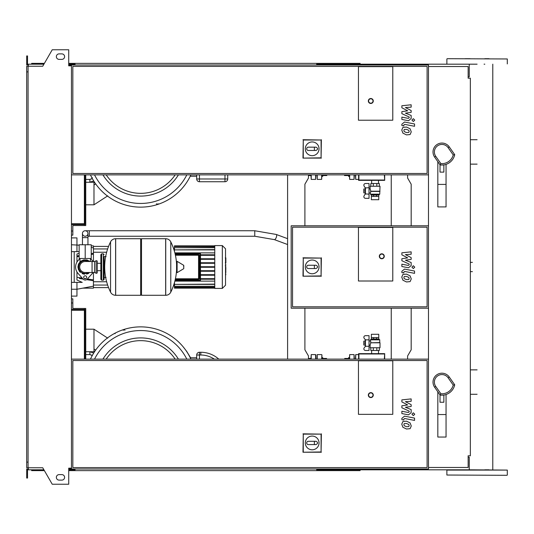 <?xml version="1.0" encoding="UTF-8"?>
<svg xmlns="http://www.w3.org/2000/svg" width="534" height="534" viewBox="0 0 534 534"><rect width="100%" height="100%" fill="white"/><g stroke="black" fill="none" stroke-linecap="round" stroke-linejoin="round"><path stroke-width="0.8" d="M408.764 279.542L409.171 278.541L408.764 277.393L406.521 276.425L404.258 276.519L403.851 277.506L404.258 278.668L406.521 279.642L408.764 279.542M410.112 275.858L406.521 274.109L402.91 274.456L401.768 277.099L402.91 280.203L406.521 281.952L410.112 281.605L411.253 278.942L410.112 275.858M414.544 271.038L404.525 269.089L401.875 271.279L401.875 272.594L403.831 272.974L403.831 272.086L404.672 271.432L414.544 273.348L414.544 271.038M411.934 267.16L413.336 268.562L414.744 267.16L413.336 265.752L411.934 267.16M401.875 254.838L407.696 257.902L401.875 258.71L401.875 260.732L409.191 264.063L409.191 264.777L408.356 265.438L401.868 264.197L401.868 266.506L408.51 267.781L411.153 265.578L411.147 262.514L405.419 260.198L411.147 259.411L411.147 257.602L405.419 254.605L411.147 254.224L411.147 251.841L401.875 252.816L401.875 254.838M408.764 132.479L409.171 131.477L408.764 130.329L406.521 129.362L404.258 129.455L403.851 130.443L404.258 131.604L406.521 132.579L408.764 132.479M410.112 128.794L406.521 127.045L402.91 127.392L401.768 130.036L402.91 133.14L406.521 134.888L410.112 134.541L411.253 131.878L410.112 128.794M414.544 123.975L404.525 122.026L401.875 124.215L401.875 125.53L403.831 125.911L403.831 125.023L404.672 124.369L414.544 126.284L414.544 123.975M411.934 120.097L413.336 121.498L414.744 120.097L413.336 118.688L411.934 120.097M401.875 107.775L407.696 110.838L401.875 111.646L401.875 113.669L409.191 116.999L409.191 117.714L408.356 118.374L401.868 117.133L401.868 119.442L408.51 120.717L411.153 118.515L411.147 115.451L405.419 113.135L411.147 112.347L411.147 110.538L405.419 107.541L411.147 107.16L411.147 104.777L401.875 105.752L401.875 107.775M408.764 426.606L409.171 425.605L408.764 424.457L406.521 423.489L404.258 423.582L403.851 424.57L404.258 425.731L406.521 426.706L408.764 426.606M410.112 422.921L406.521 421.172L402.91 421.52L401.768 424.163L402.91 427.267L406.521 429.016L410.112 428.668L411.253 426.005L410.112 422.921M414.544 418.102L404.525 416.153L401.875 418.342L401.875 419.657L403.831 420.038L403.831 419.15L404.672 418.496L414.544 420.412L414.544 418.102M411.934 414.224L413.336 415.626L414.744 414.224L413.336 412.815L411.934 414.224M401.875 401.902L407.696 404.966L401.875 405.773L401.875 407.796L409.191 411.127L409.191 411.841L408.356 412.502L401.868 411.26L401.868 413.57L408.51 414.845L411.153 412.642L411.147 409.578L405.419 407.262L411.147 406.474L411.147 404.665L405.419 401.668L411.147 401.288L411.147 398.905L401.875 399.879L401.875 401.902M371.37 196.419L371.37 199.716L378.76 199.716L378.76 196.419L371.357 196.419L371.37 194.99L378.76 194.99L371.357 195.05M371.37 194.99L370.396 194.169L379.734 194.169L378.76 194.99M369.027 192.988L370.396 192.988L370.85 191.419L370.122 188.869L370.122 186.259L380.008 186.259L379.734 194.169M370.563 191.205L380.008 191.205M370.85 191.419L379.734 191.419M369.027 188.869L370.122 188.869M364.902 189.003L363.808 189.003L363.808 192.847L364.902 192.847M363.808 190.925L364.902 190.925M370.81 186.259L370.81 183.516L379.32 183.516L379.32 186.259M373.306 186.259L373.306 183.516M376.83 186.259L376.83 183.516M376.603 195.05L376.603 196.419M373.533 195.05L373.533 196.419M378.773 195.05L378.773 196.419M365.209 187.875L365.209 193.982M364.088 186.012L365.243 187.921L369.027 187.708L369.027 183.516L365.503 183.516A1.649 1.649 0 0 0 364.088 186.012A1.649 1.649 0 0 1 365.503 183.516M369.027 194.149L365.243 193.929L364.088 195.844A1.649 1.649 0 0 0 365.503 198.341L369.027 198.341L369.027 187.708M365.503 198.341A1.649 1.649 0 0 1 364.088 195.844M365.456 187.708L365.456 194.149M358.588 174.865L358.588 180.352L384.68 180.352L384.34 174.865M384.68 180.352L384.68 174.865M358.921 174.865L358.921 180.018L384.34 180.018M358.588 180.352L358.921 180.018M85.193 230.748A2.743 2.743 0 0 0 82.45 233.498A2.743 2.743 0 0 0 85.193 236.242A2.743 2.743 0 0 0 87.943 233.498A2.743 2.743 0 0 0 85.193 230.748A2.743 2.743 0 0 0 82.45 233.498A2.743 2.743 0 0 0 85.193 236.242A2.743 2.743 0 0 0 87.943 233.498A2.743 2.743 0 0 0 85.193 230.748L254.758 230.748L254.758 236.242L89.318 236.242L89.318 230.748M89.725 244.752L80.667 244.752M85.193 258.489L91.241 258.489L91.241 244.752L79.152 244.752L79.152 258.489L85.193 258.489L85.193 244.752M392.777 120.21L358.454 120.21L358.454 66.657L392.777 66.657L392.777 120.21L358.454 120.21L358.454 66.657L392.777 66.657L392.777 120.21M305.308 148.806A6.869 6.869 0 0 1 312.176 141.944A6.869 6.869 0 0 1 319.045 148.806A6.869 6.869 0 0 1 312.176 155.674A6.869 6.869 0 0 1 305.308 148.806M316.021 147.164C318.137 148.258 318.137 149.36 316.021 150.454L314.372 150.454L314.372 147.164L316.021 147.164M314.372 150.454L308.332 150.454A1.649 1.649 0 0 1 306.683 148.806A1.649 1.649 0 0 1 308.332 147.164L314.372 147.164M303.265 157.824L303.265 140.001L321.088 140.001L321.088 157.824L302.978 158.111L303.265 140.001M302.978 139.708L321.088 140.001M321.375 139.708L321.088 157.824M321.375 158.111L302.978 158.111M373.279 100.986A2.47 2.47 0 0 0 370.81 98.516A2.47 2.47 0 0 0 368.34 100.986A2.47 2.47 0 0 0 370.81 103.456A2.47 2.47 0 0 0 373.279 100.986A2.47 2.47 0 0 1 370.81 103.456A2.47 2.47 0 0 1 368.34 100.986M71.463 174.865L428.482 174.865L428.482 65.008L71.463 65.008L71.463 468.992L428.482 468.992L428.482 359.135L71.463 359.135M427.107 173.49L72.838 173.49L72.838 66.383L427.107 66.383L427.107 173.49M71.463 223.746L84.919 223.746L84.919 174.865M71.463 224.567L78.878 224.567L78.878 223.746M85.747 174.865L85.747 224.567L78.878 224.567M71.463 231.022L72.838 231.022L72.838 235.14L71.463 235.14M84.372 224.567L84.372 225.528L72.838 225.528L72.838 231.022M72.838 225.528L77.176 225.528M84.372 174.865L84.372 223.746M84.919 206.304L84.372 206.304M85.747 224.567L85.747 225.528L84.372 225.528M91.568 177.148L92.302 177.595M85.747 204.796L93.984 204.796L107.734 195.858M93.984 204.796L93.984 185.024L95.686 183.916M93.984 185.024L93.984 182.274L94.391 182.014M140.669 196.091A44.162 44.162 0 0 1 102.928 174.865A44.162 44.162 0 0 0 178.409 174.865M196.692 174.865L196.692 178.983A2.743 2.743 0 0 0 199.442 181.727L224.981 181.727A2.743 2.743 0 0 0 227.731 178.983L227.731 174.865M227.731 178.983L224.981 178.983L224.981 181.727L199.442 181.727L199.442 178.983L196.692 178.983M190.231 176.233L196.692 176.233M156.409 203.721L157.156 204.542L158.057 203.721M90.46 174.865A55.202 55.202 0 0 0 190.885 174.865A55.202 55.202 0 0 1 90.46 174.865M85.747 182.274L93.984 182.274M89.866 182.274L89.866 179.391L92.295 178.516M85.747 179.391L89.866 179.391L92.382 178.67M89.866 182.141L93.757 181.019M315.607 174.865L315.607 179.391L315.881 174.865M310.942 174.865L311.215 179.391L311.215 174.865M326.815 174.865L326.815 175.526L326.701 174.865M322.863 174.865L322.75 175.526M323.043 175.526L326.521 175.526M322.75 174.865L322.75 176.347L321.929 176.347M308.492 175.526L310.942 175.526M349.39 176.347L348.562 176.347L348.562 174.865M344.503 174.865L344.503 175.526L344.61 174.865M348.455 174.865L348.562 175.526M348.268 175.526L344.797 175.526M321.648 174.865L321.648 179.391L321.929 174.865M349.39 174.865L349.663 179.391L349.663 174.865M354.055 174.865L354.055 179.391L354.329 174.865M316.982 174.865L317.256 179.391L317.256 174.865M355.43 174.865L355.704 179.391L355.704 174.865M441.938 143.059A8.924 8.924 0 0 0 434.629 157.103L440.083 164.899A13.043 13.043 0 0 0 454.708 154.66L453.226 154.94A11.675 11.675 0 0 1 440.857 163.604L435.751 156.315A7.549 7.549 0 0 1 437.606 145.802A7.549 7.549 0 0 1 448.126 147.651L453.226 154.94M443.861 165.033L443.861 172.122L440.016 172.122L440.016 165.033L443.861 164.886M437.82 161.662L437.82 206.912L446.057 206.912L446.057 164.365M437.82 184.404L446.057 184.404M440.083 164.899L440.857 163.604M454.708 154.66L449.248 146.863A8.924 8.924 0 0 0 433.014 151.983A8.924 8.924 0 0 0 434.629 157.103L435.751 156.315M225.862 258.029L225.862 262.528M225.862 258.236L225.528 258.236M225.528 263.189L225.528 265.745M225.862 264.577L225.528 264.577M225.528 267.748L225.528 266.065M225.862 267.748L225.528 276.098M225.862 274.663L225.528 274.663M225.862 274.436L225.528 274.436M225.862 272.64L225.528 272.64M225.862 271.552L225.528 271.552M225.862 271.078L225.528 271.078M225.862 269.69L225.528 269.69M358.454 281.004L358.454 227.451L392.777 227.451L392.777 281.004L358.454 281.004L358.454 227.451L392.777 227.451L392.777 281.004L358.454 281.004M427.107 306.823L292.539 306.823L292.539 227.177L427.107 227.177L427.107 306.823M428.482 308.191L428.482 225.809L291.17 225.809L291.17 308.191L428.482 308.191L428.482 359.135M305.308 266.9A6.869 6.869 0 0 1 312.176 260.031A6.869 6.869 0 0 1 319.045 266.9A6.869 6.869 0 0 1 312.176 273.762A6.869 6.869 0 0 1 305.308 266.9M316.021 265.251C318.137 266.353 318.137 267.447 316.021 268.549L314.372 268.549L314.372 265.251L316.021 265.251M314.372 268.549L308.332 268.549A1.649 1.649 0 0 1 306.683 266.9A1.649 1.649 0 0 1 308.332 265.251L314.372 265.251M303.265 275.911L303.265 258.089L321.088 258.089L321.088 275.911L302.978 276.198L303.265 258.089M302.978 257.802L321.088 258.089M321.375 257.802L321.088 275.911M321.375 276.198L302.978 276.198M384.266 256.287A2.47 2.47 0 0 0 381.797 253.817A2.47 2.47 0 0 0 379.32 256.287A2.47 2.47 0 0 0 381.797 258.763A2.47 2.47 0 0 0 384.266 256.287A2.47 2.47 0 0 1 381.797 258.763A2.47 2.47 0 0 1 379.32 256.287M85.193 260.545C78.425 263.289 78.425 263.289 85.193 260.545L88.584 261.506L87.242 260.879M103.322 280.183L103.322 253.817L101.674 253.817L101.674 280.183L103.322 280.183L104.143 279.355L104.143 256.567L106.066 256.567M165.66 295.289L165.66 238.711L165.734 295.289A5.627 5.627 0 0 0 170.78 292.145L170.78 241.855A5.627 5.627 0 0 0 165.734 238.711L141.497 238.711L141.497 295.289L165.66 295.289M176.58 267L176.58 261.633L177.101 261.34L177.101 272.66L176.58 272.367L176.58 267M183.789 267L183.789 265.545L183.789 267M110.558 241.855A5.627 5.627 0 0 1 115.611 238.711L140.669 238.711L140.669 295.289L115.678 295.289L115.678 238.711L115.611 295.289A5.627 5.627 0 0 1 110.558 292.145L110.558 241.855A56.851 56.851 0 0 0 110.558 292.145M104.143 279.355L104.143 256.567M97.281 261.506A0.821 0.821 0 0 0 96.1 260.766L96.1 273.234A0.821 0.821 0 0 0 97.281 272.494L97.281 261.506M92.062 261.506L92.062 272.494L85.193 272.494A5.494 5.494 0 0 1 79.706 267A5.494 5.494 0 0 1 85.193 261.506L94.531 261.506L94.531 272.494L96.1 273.234M86.708 277.3A1.509 1.509 0 0 1 85.193 278.808A1.509 1.509 0 0 1 83.684 277.3A1.509 1.509 0 0 1 85.193 275.791A1.509 1.509 0 0 1 86.708 277.3M93.083 272.494A9.612 9.612 0 0 1 92.362 273.408L87.242 279.128A2.743 2.743 0 0 1 83.15 279.128L78.031 273.408A9.612 9.612 0 0 1 78.031 260.592L79.913 258.489M90.48 258.489L92.362 260.592A9.612 9.612 0 0 1 93.083 261.506M214.768 245.58L214.768 288.42L222.318 288.42L222.318 245.58L214.768 245.58M222.318 288.42L225.528 285.209L225.528 248.791L222.318 245.58M214.768 281.118L174.865 281.118M175.292 279.329L198.561 279.329A0.547 0.547 0 0 0 199.109 278.781L199.109 255.219A0.547 0.547 0 0 0 198.561 254.671L175.292 254.671M175.412 255.219L198.561 255.219L198.561 254.671A0.547 0.547 0 0 1 199.109 255.219L199.109 278.781L198.561 278.781L198.561 279.329M174.972 280.704L199.936 280.704A0.547 0.547 0 0 0 200.484 280.156L200.484 253.844A0.547 0.547 0 0 0 199.936 253.296L174.972 253.296M214.768 279.222L200.484 279.222M214.768 278.675L200.484 278.675M174.865 252.882L214.768 252.882M214.768 246.127L174.451 245.854L174.451 251.347M214.768 254.778L200.484 254.778M214.768 249.885L174.451 249.885L214.768 249.612M214.768 247.709L174.451 247.709L214.768 247.436M214.768 246.514L174.451 246.514L214.768 246.234M214.768 284.115L174.451 284.388L174.451 282.653M214.768 286.291L174.451 286.291L174.451 284.388L214.768 284.388M214.768 287.486L174.451 287.486L174.451 286.564L214.768 286.564M214.768 287.873L174.451 287.873L214.768 287.766M214.768 255.325L200.484 255.325M214.768 267.274L200.484 267.274M214.768 270.705L200.484 270.705M214.768 271.259L200.484 271.259M214.768 274.69L200.484 274.69M214.768 275.237L200.484 275.237M214.768 266.726L200.484 266.726M214.768 258.763L200.484 258.763M214.768 263.295L200.484 263.295M214.768 259.31L200.484 259.31M214.768 262.741L200.484 262.741M76.956 271.953L76.956 280.003L82.223 282.379L76.956 282.379L76.956 289.248L71.463 289.248M90.787 280.31L86.635 279.636L93.437 280.744L93.437 286.157L76.956 289.248L76.956 296.11L71.463 296.11M79.366 278.454L83.09 279.062M71.463 251.621L79.152 251.621M79.152 253.229L76.956 253.997L76.956 262.047M93.437 261.506L93.437 253.256L91.241 253.617L93.437 253.256L93.437 245.854L91.241 245.854M79.152 255.579L76.956 255.94M93.437 280.744L93.437 279.869L87.422 278.928M85.807 278.681L84.192 278.428M82.243 278.121L76.956 277.279M93.437 279.869L93.437 272.494M76.956 256.721L79.152 256.373M91.241 254.478L93.437 254.131M76.956 251.621L76.956 237.89L71.463 237.89L76.956 237.89M82.817 288.146L93.437 288.146L93.437 286.157M74.213 251.621L74.213 282.379M71.463 282.379L76.956 282.379M358.588 359.135L358.588 353.648L384.68 353.648L384.34 359.135M384.68 353.648L384.68 359.135M358.921 359.135L358.921 353.982L384.34 353.982M358.588 353.648L358.921 353.982M365.209 346.125L365.209 340.018M365.456 346.292L369.027 346.292L369.027 350.484L365.503 350.484A1.649 1.649 0 0 1 364.088 347.988L365.456 346.292L365.456 339.851L364.088 338.156A1.649 1.649 0 0 1 365.503 335.659L369.027 335.659L369.027 339.851L365.456 339.851M369.027 346.292L369.027 339.851M375.068 334.284L378.76 334.284L378.76 337.581L371.357 337.581L371.37 334.284L375.068 334.284M378.76 339.01L371.357 338.95L378.76 339.01L379.734 339.831L370.396 339.831L370.85 342.581L370.122 345.131L369.027 345.131M379.734 339.831L379.734 342.581L370.563 342.795L380.008 342.795L380.008 347.741L370.122 347.741L370.122 345.131M369.027 341.012L370.396 341.012M364.902 343.075L363.808 343.075L363.808 341.153L364.902 341.153M363.808 343.075L363.808 344.997L364.902 344.997M370.81 347.741L370.81 350.484L379.32 350.484L379.32 347.741M373.306 347.741L373.306 350.484M376.83 347.741L376.83 350.484M373.533 338.95L373.533 337.581M376.603 338.95L376.603 337.581M371.357 338.95L371.357 337.581M378.773 338.95L378.773 337.581M392.777 414.337L358.454 414.337L358.454 360.784L392.777 360.784L392.777 414.337L358.454 414.337L358.454 360.784L392.777 360.784L392.777 414.337M305.308 442.933A6.869 6.869 0 0 1 312.176 436.071A6.869 6.869 0 0 1 319.045 442.933A6.869 6.869 0 0 1 312.176 449.802A6.869 6.869 0 0 1 305.308 442.933M316.021 441.291C318.137 442.386 318.137 443.487 316.021 444.582L314.372 444.582L314.372 441.291L316.021 441.291M314.372 444.582L308.332 444.582A1.649 1.649 0 0 1 306.683 442.933A1.649 1.649 0 0 1 308.332 441.291L314.372 441.291M303.265 451.951L303.265 434.129L321.088 434.129L321.088 451.951L302.978 452.238L303.265 434.129M302.978 433.835L321.088 434.129M321.375 433.835L321.088 451.951M321.375 452.238L302.978 452.238M373.279 395.113A2.47 2.47 0 0 0 370.81 392.644A2.47 2.47 0 0 0 368.34 395.113A2.47 2.47 0 0 0 370.81 397.583A2.47 2.47 0 0 0 373.279 395.113A2.47 2.47 0 0 1 370.81 397.583A2.47 2.47 0 0 1 368.34 395.113M427.107 467.617L72.838 467.617L72.838 360.51L427.107 360.51L427.107 467.617M428.482 66.523L468.144 66.523L468.144 78.191L470.341 78.191L470.341 455.809L468.144 455.809L468.144 467.477L428.482 467.477M391.248 359.135L391.248 308.191M391.248 225.809L391.248 174.865M71.463 310.254L84.919 310.254L84.919 359.135M71.463 309.433L78.878 309.433L78.878 310.254M71.463 302.978L72.838 302.978L72.838 308.472L85.747 308.472L85.747 309.433L78.878 309.433M85.747 309.433L85.747 359.135M84.372 310.254L84.372 359.135M84.372 308.472L84.372 309.433M72.838 302.978L72.838 298.86L71.463 298.86M72.838 308.472L77.176 308.472M84.919 327.696L84.372 327.696M190.885 359.135A55.202 55.202 0 0 0 90.46 359.135M115.457 332.962L115.004 333.697M124.936 330.279L124.182 329.458L123.287 330.279M178.409 359.135A44.162 44.162 0 0 0 102.928 359.135A44.162 44.162 0 0 1 140.669 337.909M107.734 338.142L93.984 329.204L93.984 351.726L94.391 351.986M95.686 350.084L93.984 348.976M218.773 359.135A26.914 26.914 0 0 0 200.817 352.273L199.442 352.273A2.743 2.743 0 0 0 196.692 355.017L196.692 359.135M190.231 357.767L196.692 357.767M85.747 329.204L93.984 329.204M85.747 351.726L93.984 351.726M93.724 353.034L89.866 351.726M190.591 357.767L186.72 351.419L183.449 347.187M92.362 355.364L89.866 354.609L89.866 351.859M92.275 355.51L89.866 354.609L85.747 354.609M311.215 359.135L311.215 354.609L310.942 359.135M315.881 359.135L315.881 354.883L315.881 359.135M326.701 359.135L326.521 358.474L326.815 359.135M322.75 358.474L322.863 359.135M323.043 358.474L326.521 358.474M322.75 359.135L322.75 357.653L321.929 357.653L321.929 354.883L321.929 359.135M308.492 358.474L310.942 358.474M348.562 359.135L348.562 357.653L349.39 357.653M344.61 359.135L344.797 358.474L344.503 359.135M348.562 358.474L348.455 359.135M348.268 358.474L344.797 358.474M349.663 359.135L349.663 354.609L349.39 359.135M354.329 359.135L354.055 354.609L354.055 359.135M317.256 359.135L317.256 354.609L316.982 359.135M355.704 359.135L355.704 354.609L355.43 359.135M441.938 373.199A8.924 8.924 0 0 0 434.629 387.243L440.083 395.04A13.043 13.043 0 0 0 454.708 384.8L453.226 385.081A11.675 11.675 0 0 1 440.857 393.745L435.751 386.456A7.549 7.549 0 0 1 437.606 375.936A7.549 7.549 0 0 1 448.126 377.792L453.226 385.081M443.861 395.167L443.861 402.256L440.016 402.256L440.016 395.167L443.861 395.026M437.82 391.802L437.82 437.052L446.057 437.052L446.057 394.499M437.82 414.544L446.057 414.544M440.083 395.04L440.857 393.745M454.708 384.8L449.248 377.004A8.924 8.924 0 0 0 433.014 382.124A8.924 8.924 0 0 0 434.629 387.243L435.751 386.456M470.107 64.187L447.158 64.187M484.078 64.187L484.799 64.187M447.158 58.693L507.3 58.967L447.158 58.693M446.885 475.033L507.026 475.307L446.885 475.033L446.885 470.087L507.3 470.087L469.246 469.813L469.246 457.177L468.144 457.177M489.024 469.813L484.799 469.813M361.745 65.008L361.745 64.187L477.089 64.187M470.107 58.693L465.161 58.693M489.024 58.693L484.799 58.693M361.745 64.187L317.256 64.187L317.256 65.008M360.096 65.008L360.096 63.366L318.905 63.366L318.905 65.008M322.95 64.187L322.95 65.008M75.034 64.187L70.094 64.187L70.094 65.836M323.404 63.366L323.404 64.187M318.905 63.366L316.709 63.366L316.709 65.008M316.709 63.366L75.034 63.366L75.034 65.008M75.034 63.366L72.838 63.366L72.838 64.187M72.838 63.366L68.719 63.366M44.389 63.366L31.646 63.366L31.646 64.187M469.246 64.187L469.246 76.823L468.144 76.823M316.709 64.187L317.256 64.187M361.745 468.992L361.745 469.813L317.256 469.813L317.256 468.992M360.096 468.992L360.096 470.634L318.905 470.634L318.905 468.992M322.95 469.813L322.95 468.992M75.034 469.813L68.719 469.813M323.404 470.634L323.404 469.813M318.905 470.634L316.709 470.634L316.709 468.992M316.709 470.634L75.034 470.634L75.034 468.992M75.034 470.634L72.838 470.634L72.838 469.813M72.838 470.634L68.719 470.634M44.389 470.634L31.646 470.634L31.646 469.813M316.709 469.813L317.256 469.813M361.745 469.813L469.246 469.813M59.107 53.887A2.743 2.743 0 0 0 56.357 56.637A2.743 2.743 0 0 0 59.107 59.381A2.743 2.743 0 0 1 56.357 56.637A2.743 2.743 0 0 1 59.107 53.887L61.851 53.887A2.743 2.743 0 0 1 64.601 56.637A2.743 2.743 0 0 1 61.851 59.381A2.743 2.743 0 0 0 64.601 56.637A2.743 2.743 0 0 0 61.851 53.887M59.107 480.113A2.743 2.743 0 0 1 56.357 477.363A2.743 2.743 0 0 1 59.107 474.619A2.743 2.743 0 0 0 56.357 477.363A2.743 2.743 0 0 0 59.107 480.113L61.851 480.113A2.743 2.743 0 0 0 64.601 477.363A2.743 2.743 0 0 0 61.851 474.619A2.743 2.743 0 0 1 64.601 477.363A2.743 2.743 0 0 1 61.851 480.113M69.266 468.164L69.266 468.992L68.719 468.992M70.094 469.813L70.094 468.164M287.599 174.865L287.599 359.135M308.472 174.865L308.472 178.022L304.901 184.203L304.901 225.809M304.901 308.191L304.901 349.797L308.472 355.978L308.472 359.135M70.094 65.008L71.463 65.008M70.094 468.992L71.463 468.992M428.482 174.865L428.482 225.809M407.609 174.865L407.609 178.022L411.18 184.203L411.18 225.809M411.18 308.191L411.18 349.797L407.609 355.978L407.609 359.135M28.075 71.876L26.7 71.876L26.7 66.249L28.075 66.249L28.075 467.751L42.727 467.751L52.239 484.231L68.719 484.231L68.719 468.164L71.463 468.164M69.266 65.836L69.266 65.008L68.719 65.008M28.075 66.249L42.727 66.249L52.239 49.769L68.719 49.769L68.719 65.836L71.463 65.836M28.349 65.008L26.7 65.008L26.7 60.068L27.521 60.068L27.521 64.187L43.915 64.187M43.915 469.813L28.349 469.813L28.349 467.751M28.349 468.992L26.7 468.992L26.7 473.932L27.521 473.932L27.521 469.813L28.349 469.813M26.7 473.932L26.7 478.05L27.521 478.05L27.521 473.932M70.094 64.187L68.719 64.187M26.7 60.068L26.7 55.95L27.521 55.95L27.521 60.068M28.349 64.187L28.349 66.249M26.7 71.876L26.7 462.124L28.075 462.124M26.7 462.124L26.7 467.751L28.075 467.751M61.851 474.619L59.107 474.619M61.851 59.381L59.107 59.381M87.943 244.479L87.943 237.617L82.45 237.617L82.45 233.498M254.758 236.242L274.349 239.612A2.743 1.048 -69.6 0 0 274.416 239.626A2.743 1.048 -69.6 0 0 275.878 238.291A2.743 1.048 -69.6 0 0 276.672 235.501A2.743 1.048 -69.6 0 0 276.258 234.459A2.743 1.048 -69.6 0 0 276.185 234.439M368.614 100.986A2.196 2.196 0 0 1 370.81 98.79A2.196 2.196 0 0 1 373.006 100.986A2.196 2.196 0 0 1 370.81 103.182A2.196 2.196 0 0 1 368.614 100.986M94.538 174.865A51.518 51.518 0 0 0 186.807 174.865M175.159 174.865A41.412 41.412 0 0 1 106.186 174.865M224.981 174.865L224.981 178.983L199.442 178.983L199.442 174.865M448.126 147.651L449.248 146.863A8.924 8.924 0 0 0 433.014 151.983A8.924 8.924 0 0 0 434.629 157.103M225.862 262.735L225.528 262.735M225.862 261.687L225.528 261.687M225.862 259.831L225.528 259.831M225.862 266.907L225.528 266.907M225.862 267.854L225.528 267.854M379.601 256.287A2.196 2.196 0 0 1 381.797 254.091A2.196 2.196 0 0 1 383.993 256.287A2.196 2.196 0 0 1 381.797 258.489A2.196 2.196 0 0 1 379.601 256.287M88.584 261.506A6.455 6.455 0 0 0 78.745 267A6.455 6.455 0 0 0 88.584 272.494M165.734 295.289L165.734 238.711M183.789 268.455L183.623 265.251L177.101 261.34M115.611 238.711L115.611 295.289M175.412 278.781L198.561 278.781L198.561 255.219L199.109 255.219M199.936 253.296L199.936 253.844L200.484 253.844M200.484 280.156L199.936 280.156L199.936 280.704M175.105 253.844L199.936 253.844L199.936 280.156L175.105 280.156M71.463 244.752L79.152 245.166M368.614 395.113A2.196 2.196 0 0 1 370.81 392.917A2.196 2.196 0 0 1 373.006 395.113A2.196 2.196 0 0 1 370.81 397.309A2.196 2.196 0 0 1 368.614 395.113M186.807 359.135A51.518 51.518 0 0 0 94.538 359.135M106.186 359.135A41.412 41.412 0 0 1 175.159 359.135M196.692 355.017L199.442 355.017L199.442 352.273M199.442 359.135L199.442 355.017L200.817 355.017L200.817 352.273M200.817 355.017A24.17 24.17 0 0 1 214.308 359.135M311.215 354.609L315.607 354.609L315.607 359.135M321.929 354.883L321.648 359.135M448.126 377.792L449.248 377.004A8.924 8.924 0 0 0 433.014 382.124A8.924 8.924 0 0 0 434.629 387.243M378.499 183.516L378.499 180.352M371.631 180.352L371.631 183.516M370.396 194.169L370.396 192.988M89.318 236.242L87.943 236.242M287.599 238.671L276.258 234.459L254.758 230.748M274.349 239.612L287.599 244.525M87.943 237.617L87.943 233.498M82.45 244.479L82.45 237.617M315.607 179.391L311.215 179.391M321.648 179.391L317.256 179.391M354.055 179.391L349.663 179.391M358.588 179.391L355.704 179.391M477.089 139.721L470.341 139.721M477.089 164.138L470.341 164.138M225.301 257.902L225.862 257.902M225.301 262.861L225.862 262.861M225.301 265.778L225.862 265.778M470.341 262.374L472.383 262.374M470.341 271.626L472.383 271.626M79.98 258.489L79.98 261.927L78.391 264.43L77.917 267L78.658 263.796L80.734 261.253L83.718 259.871L87.009 259.951L89.972 261.506M90.413 258.489L90.413 261.506M89.972 272.494L83.444 274.062L78.518 269.89L77.917 267L78.518 269.89M79.186 271.105L80.314 272.393M82.196 273.628L84.425 274.236M86.621 274.136L88.677 273.388M104.143 277.433L106.066 277.433M170.78 292.145A56.851 56.851 0 0 0 176.58 269.79M176.58 264.21A56.851 56.851 0 0 0 170.78 241.855M183.623 268.749L177.101 272.66M140.669 239.539L141.497 238.711M140.669 294.461L141.497 295.289M97.281 263.309L100.853 263.309M97.281 270.691L100.853 270.691M101.674 255.466L100.853 254.645L100.853 279.355L101.674 280.183M101.674 253.817L100.853 254.645M103.322 253.817L104.143 254.645M101.674 278.534L100.853 279.355M94.531 261.506L96.1 260.766M92.062 272.494L94.531 272.494M174.451 285.677L173.49 285.677M174.451 248.323L173.49 248.323M214.768 288.146L174.451 288.146M214.768 245.854L174.451 245.854M107.641 248.944L93.437 248.944M106.646 252.242L93.437 252.242M106.646 281.758L93.437 281.758M107.641 285.056L93.437 285.056M108.556 246.401L93.437 246.401M108.556 287.599L93.437 287.599M93.437 247.843L91.241 247.436M371.37 339.01L370.396 339.831M371.631 353.648L371.631 350.484M378.499 353.648L378.499 350.484M354.055 354.609L349.663 354.609M321.648 354.609L317.256 354.609M358.588 354.609L355.704 354.609M477.089 369.862L470.341 369.862M477.089 394.279L470.341 394.279M446.885 63.913L446.885 58.967M507.3 475.033L507.3 470.087M507.3 63.913L507.3 58.967M492.789 469.813L492.789 64.187"/></g></svg>
